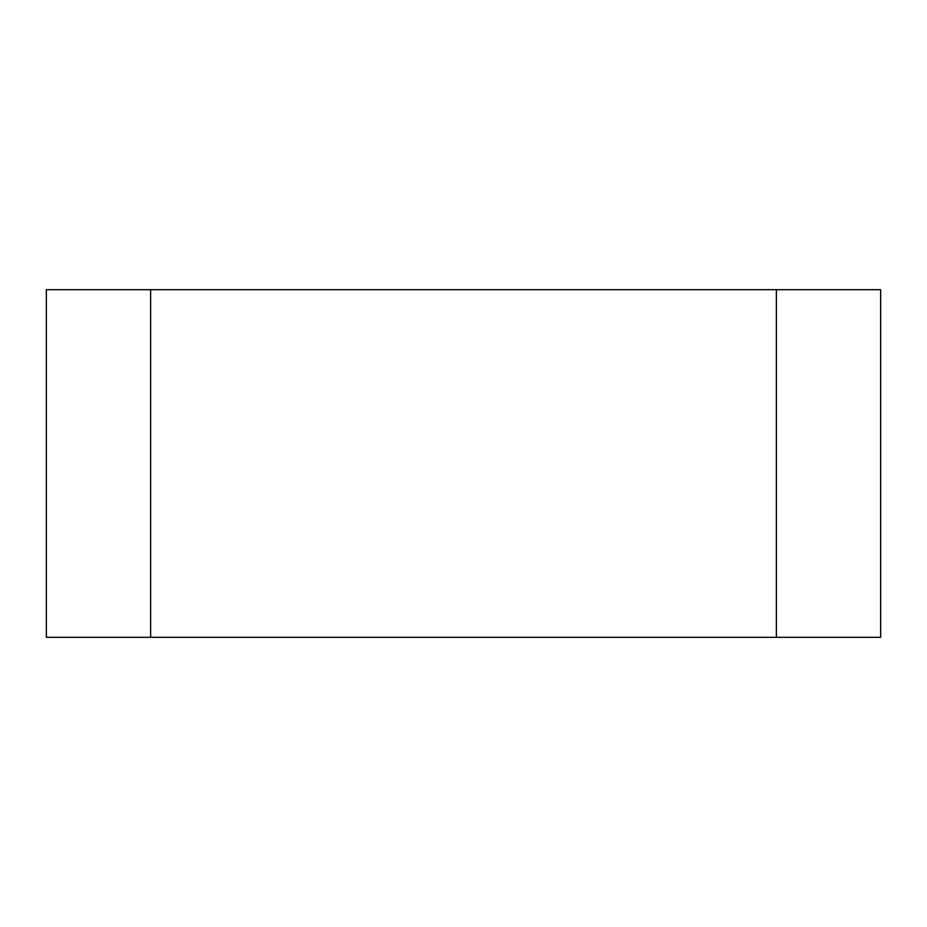 <?xml version="1.0" encoding="UTF-8"?>
<svg xmlns="http://www.w3.org/2000/svg" width="927" height="927" viewBox="0 0 927 927"><rect width="100%" height="100%" fill="white"/><g stroke="black" fill="none" stroke-linecap="round" stroke-linejoin="round"><path stroke-width="1.39" d="M46.35 637.312L46.35 289.688L150.637 289.688L150.637 637.312L46.35 637.312M776.362 637.312L776.362 289.688L880.65 289.688L880.65 637.312L150.637 637.312M776.362 289.688L150.637 289.688"/></g></svg>
